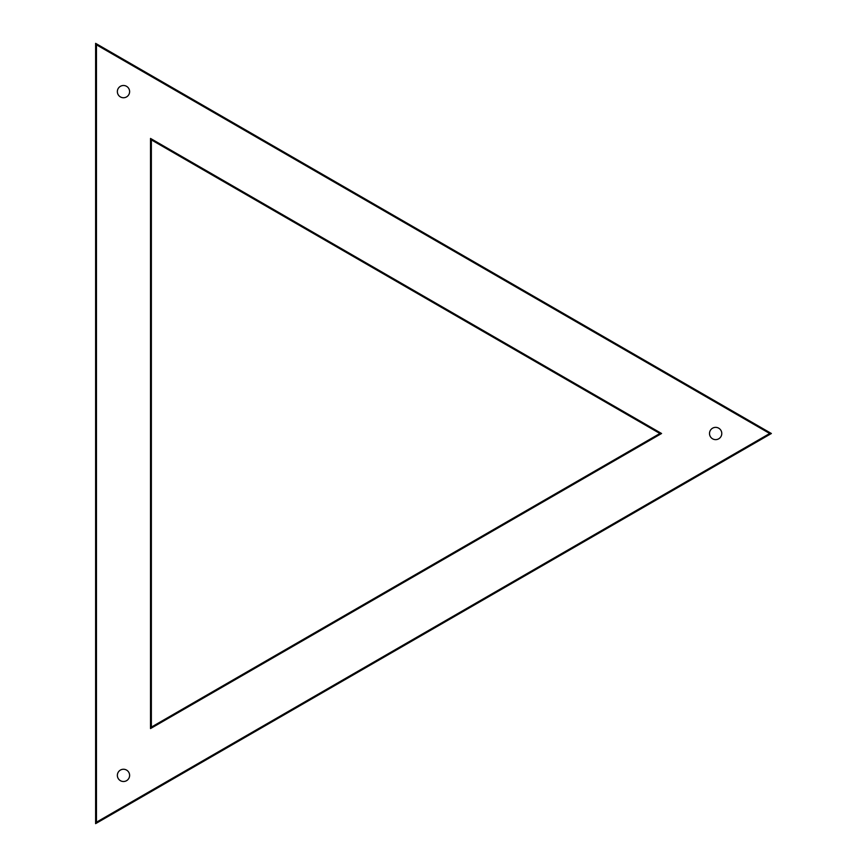 <?xml version="1.0" encoding="UTF-8"?>
<svg xmlns="http://www.w3.org/2000/svg" width="867" height="867" viewBox="0 0 867 867"><rect width="100%" height="100%" fill="white"/><g stroke="black" fill="none" stroke-linecap="round" stroke-linejoin="round"><path stroke-width="1.3" d="M96.454 822.198L96.454 44.802L95.619 43.35L771.381 433.5L95.619 43.35L95.619 823.65L771.381 433.5L769.712 433.5L96.454 822.198L95.619 823.65M150.522 728.562L661.575 433.5L150.522 138.438L150.522 728.562L151.357 727.11L151.357 139.89L659.906 433.5L151.357 727.11M150.522 138.438L151.357 139.89L659.906 433.5L661.575 433.5M151.357 156.613L151.357 426.813M165.835 718.754L399.839 583.654M721.778 433.5A6.134 6.134 0 0 0 712.576 428.19A6.134 6.134 0 0 0 712.576 438.81A6.134 6.134 0 0 0 721.778 433.5M129.617 775.38A6.134 6.134 0 0 0 120.426 770.069A6.134 6.134 0 0 0 120.426 780.69A6.134 6.134 0 0 0 129.617 775.38M129.617 91.62A6.134 6.134 0 0 0 120.426 86.31A6.134 6.134 0 0 0 120.426 96.931A6.134 6.134 0 0 0 129.617 91.62M96.454 44.802L769.712 433.5"/></g></svg>
